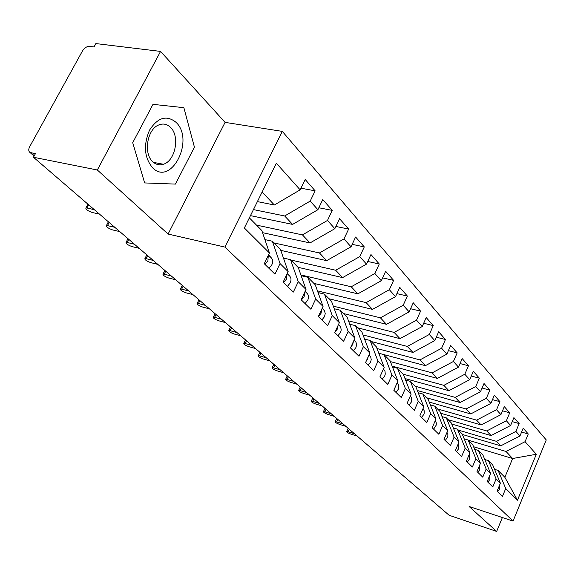 <?xml version="1.0" encoding="UTF-8"?>
<svg xmlns="http://www.w3.org/2000/svg" width="575" height="575" viewBox="0 0 575 575"><rect width="100%" height="100%" fill="white"/><g stroke="black" fill="none" stroke-linecap="round" stroke-linejoin="round"><path stroke-width="0.86" d="M160.562 51.412L97.326 169.999L168.094 234.054L225.084 122.374L160.562 51.412L95.867 43.578L94.027 46.934L89.499 46.381C86.767 46.367 84.439 47.862 82.505 50.88L29.656 146.762C28.398 149.277 28.463 151.153 29.85 152.382L35.398 153.719L33.458 157.255L449.125 515.272L496.656 531.422L502.37 517.536M225.084 122.374L282.318 131.388L546.25 439.933L513.058 521.087L224.89 247.077L282.318 131.388M517.471 500.228L505.727 488.52L498.108 470.443L504.857 477.293L517.471 500.228L536.303 454.272L525.076 441.693L528.26 433.981L523.192 428.202L519.965 435.979L515.89 431.408L519.146 423.581L513.906 417.601L510.607 425.493L506.381 420.771L509.716 412.821L504.289 406.626L500.911 414.647L496.541 409.745L499.948 401.681L494.327 395.269L490.878 403.406L486.349 398.331L489.828 390.137L484.006 383.489L480.477 391.755L475.777 386.501L479.342 378.17L473.304 371.277L469.689 379.68L464.816 374.224L468.467 365.765L462.192 358.613L458.491 367.145L453.431 361.474L457.175 352.885L450.663 345.453L446.868 354.128L441.607 348.242L445.445 339.502L438.675 331.782L434.786 340.601L429.317 334.478L433.255 325.594L426.212 317.565L422.223 326.528L416.53 320.16L420.569 311.125L413.245 302.766L409.141 311.887L403.219 305.253L407.366 296.06L399.733 287.349L395.521 296.635L389.347 289.714L393.609 280.363L385.652 271.285L381.318 280.729L374.871 273.513L379.263 263.997L370.954 254.524L366.498 264.133L359.77 256.601L364.284 246.912L355.609 237.015L351.016 246.804L343.987 238.927L348.637 229.058L339.566 218.708L334.837 228.685L327.477 220.448L332.271 210.393L322.776 199.554L317.896 209.717L310.198 201.092L315.143 190.842L305.188 179.493L300.157 189.851L274.354 204.995L262.143 192M300.157 189.851L276.367 163.214L244.353 227.987L269.459 253.007L264.256 263.709L274.936 274.146L280.047 263.566L288.168 271.659L283.13 282.145L293.315 292.093L298.267 281.721L306.015 289.448L301.135 299.733L310.859 309.235L315.653 299.058L323.057 306.439L318.327 316.523L327.613 325.601L332.271 315.618L339.351 322.676L334.758 332.58L343.642 341.262L348.162 331.459L354.94 338.215L350.477 347.94L358.987 356.248L363.378 346.632L369.869 353.1L365.535 362.645L373.692 370.616L377.962 361.165L384.186 367.368L379.967 376.747L387.794 384.395L391.949 375.108L397.922 381.06L393.817 390.274L401.328 397.613L405.375 388.492L411.111 394.213L407.114 403.269L414.331 410.32L418.277 401.35L423.789 406.848L419.894 415.754L426.837 422.532L430.675 413.713L435.987 419.003L432.184 427.757L438.869 434.283L442.613 425.608L447.724 430.704L444.015 439.314L450.448 445.603L454.106 437.065L459.03 441.974L455.414 450.448L461.61 456.507L465.182 448.105L469.926 452.834L466.397 461.179L472.37 467.015L475.863 458.749L480.441 463.313L476.984 471.522L482.756 477.164L486.162 469.02L490.583 473.426L487.212 481.512L492.782 486.953L496.11 478.939L500.387 483.194L497.08 491.158L502.464 496.412L505.727 488.52M253.446 209.595L284.675 215.977L292.596 224.408L250.463 215.632M310.198 201.092L284.675 215.977M317.896 209.717L292.596 224.408M249.356 217.868L261.833 230.539L269.459 253.007M256.486 225.105L302.457 234.888L310.026 242.945L262.559 232.674M327.477 220.448L302.457 234.888M334.837 228.685L310.026 242.945M280.047 263.566L272.377 241.248L264.91 239.603M272.377 241.248L280.471 249.464L288.168 271.659M274.052 242.945L319.441 252.957L326.672 260.655L280.787 250.377M343.987 238.927L319.441 252.957M351.016 246.804L326.672 260.655M298.267 281.721L290.533 259.684L283.453 258.067M290.533 259.684L298.267 267.526L306.015 289.448M290.864 260.015L335.678 270.243L342.607 277.603L298.037 267.303M359.77 256.601L335.678 270.243M366.498 264.133L342.607 277.603M315.653 299.058L307.877 277.294L301.156 275.705M307.877 277.294L315.265 284.79L323.057 306.439M300.883 274.943L351.232 286.781L357.858 293.839L313.857 283.367M374.871 273.513L351.232 286.781M381.318 280.729L357.858 293.839M332.271 315.618L324.458 294.127L318.068 292.574M324.458 294.127L331.523 301.3L339.351 322.676M317.45 290.871L366.124 302.63L372.485 309.393L329.037 298.777M389.347 289.714L366.124 302.63M395.521 296.635L372.485 309.393M348.162 331.459L340.328 310.241L334.24 308.725M340.328 310.241L347.092 317.113L354.94 338.215M333.299 306.152L380.413 317.831L386.515 324.322L343.613 313.576M403.219 305.253L380.413 317.831M409.141 311.887L386.515 324.322M363.378 346.632L355.53 325.673L349.729 324.192M355.53 325.673L362.013 332.257L369.869 353.1M348.479 320.836L394.127 332.415L399.984 338.653L357.621 327.793M416.53 320.16L394.127 332.415M422.223 326.528L399.984 338.653M377.962 361.165L370.099 340.472L364.564 339.027M370.099 340.472L376.323 346.79L384.186 367.368M363.033 334.952L407.294 346.43L412.929 352.425L371.091 341.478M429.317 334.478L407.294 346.43M434.786 340.601L412.929 352.425M391.949 375.108L384.086 354.674L378.796 353.258M384.086 354.674L390.066 360.741L397.922 381.06M376.992 348.536L419.958 359.9L425.378 365.664L378.788 353.237M441.607 348.242L419.958 359.9M446.868 354.128L425.378 365.664M405.375 388.492L397.519 368.309L392.459 366.936M397.519 368.309L403.262 374.138L411.111 394.213M390.403 361.61L432.141 372.866L437.359 378.415L392.15 366.131M453.431 361.474L432.141 372.866M458.491 367.145L437.359 378.415M418.277 401.35L410.428 381.419L405.583 380.075M410.428 381.419L415.955 387.025L423.789 406.848M403.291 374.21L443.871 385.343L448.895 390.691L404.987 378.551M464.816 374.224L443.871 385.343M469.689 379.68L448.895 390.691M430.675 413.713L422.848 394.026L418.205 392.718M422.848 394.026L428.167 399.424L435.987 419.003M415.143 386.206L455.177 397.368L460.022 402.522L417.342 390.533M475.777 386.501L455.177 397.368M480.477 391.755L460.022 402.522M442.613 425.608L434.808 406.166L430.352 404.893M434.808 406.166L439.925 411.369L447.724 430.704M426.521 397.756L466.073 408.962L470.745 413.928L429.23 402.098M486.349 398.331L466.073 408.962M490.878 403.406L470.745 413.928M454.106 437.065L446.322 417.86L442.046 416.616M446.322 417.86L451.26 422.877L459.03 441.974M437.51 408.918L476.582 420.145L481.095 424.939L440.687 413.26M496.541 409.745L476.582 420.145M500.911 414.647L481.095 424.939M465.182 448.105L457.427 429.137L453.316 427.922M457.427 429.137L462.185 433.967L469.926 452.834M448.126 419.7L486.73 430.941L491.086 435.577L451.734 424.048M506.381 420.771L486.73 430.941M510.607 425.493L491.086 435.577M475.863 458.749L468.136 440.012L464.176 438.826M468.136 440.012L472.729 444.676L480.441 463.313M458.39 430.114L496.534 441.37L500.746 445.848L462.393 434.47M515.89 431.408L496.534 441.37M519.965 435.979L500.746 445.848M486.162 469.02L478.472 450.505L474.662 449.355M478.472 450.505L482.907 455.012L490.583 473.426M468.316 440.191L506.014 451.454L512.641 458.505L473.584 446.739M525.076 441.693L506.014 451.454M536.303 454.272L512.641 458.505L504.857 477.293M496.11 478.939L488.455 460.647L484.79 459.518M488.455 460.647L492.739 464.995L500.387 483.194M97.326 169.999L33.458 157.255M513.058 521.087L469.114 506.496L496.656 531.422M168.094 234.054L224.89 247.077M175.433 184.093L194.429 147.157L183.871 107.676L152.979 104.348L132.71 142.701L144.641 182.936L175.433 184.093L144.641 182.936L132.71 142.701L152.979 104.348L183.871 107.676L194.429 147.157L175.433 184.093M257.392 201.609L274.354 204.995M498.108 470.443L494.572 469.344M528.26 433.981L521.59 432.069M519.146 423.581L512.224 421.619M509.716 412.821L502.528 410.816M499.948 401.681L492.48 399.625M489.828 390.137L482.066 388.039M479.342 378.17L471.263 376.021M468.467 365.765L460.043 363.565M457.175 352.885L448.392 350.635M445.445 339.502L436.281 337.202M433.255 325.594L423.682 323.251M420.569 311.125L410.564 308.732M407.366 296.06L396.887 293.617M393.609 280.363L382.627 277.876M379.263 263.997L367.734 261.467M364.284 246.912L352.173 244.339M348.637 229.058L335.893 226.457M332.271 210.393L318.838 207.755M315.143 190.842L300.962 188.19M497.576 491.639L499.553 489.095L499.618 485.048M349.262 429.252L348.141 431.732L346.675 431.516C346.66 432.177 348.076 433.047 350.944 434.132L357.212 436.102M347.954 428.684L348.335 428.454M348.141 431.732L354.43 433.708M487.837 482.13L489.85 479.536L489.835 475.23M337.848 419.427L336.706 421.942L335.254 421.734C335.218 422.409 336.67 423.308 339.602 424.422L345.934 426.391M336.555 418.873L336.921 418.629M336.706 421.942L343.059 423.912M477.76 472.276L479.809 469.646L479.701 465.074M326.068 409.278L324.904 411.829L323.459 411.628C323.409 412.332 324.889 413.253 327.887 414.388L334.283 416.357M324.782 408.739L325.141 408.48M324.904 411.829L331.315 413.799M467.317 462.077L469.408 459.396L469.2 454.559M313.9 398.798L312.707 401.386L311.276 401.192C311.212 401.918 312.721 402.867 315.797 404.031L322.252 405.993M312.707 401.386L319.183 403.348M456.5 451.512L458.627 448.78L458.304 443.67M301.322 387.967L300.107 390.59L298.684 390.403C298.605 391.158 300.143 392.136 303.291 393.322L309.817 395.284M300.107 390.59L306.64 392.545M152.555 167.756C171.012 186.774 194.896 140.25 176.173 122.446C166.714 114.77 157.845 117.329 149.558 130.115C143.261 145.015 144.26 157.564 152.555 167.756M152.72 161.69C155.904 164.644 159.462 165.499 163.401 164.249C175.303 160.935 180.133 136.34 170.588 127.449C167.109 124.042 163.163 123.208 158.743 124.962C147.186 129.174 143.225 153.503 152.72 161.69M445.28 440.551L447.832 436.554L447.889 434.513L446.998 432.386M288.319 376.762L287.069 379.428L285.667 379.241C285.567 380.032 287.133 381.031 290.368 382.253L296.952 384.201M287.069 379.428L293.667 381.376M433.636 429.173L436.26 425.047L436.288 422.884L435.261 420.684M274.857 365.175L273.578 367.871L272.198 367.698C272.076 368.518 273.671 369.545 276.999 370.803L283.647 372.744M273.578 367.871L280.248 369.811M421.54 417.364L423.804 414.482L424.235 413.116L424.242 410.859L423.107 408.595M260.921 353.172L259.613 355.911L258.254 355.745C258.103 356.593 259.735 357.657 263.149 358.944L269.869 360.87M259.613 355.911L266.347 357.837M408.976 405.088L411.283 402.155L411.729 400.768L411.643 398.044L410.607 396.182M246.488 340.738L245.144 343.519L243.807 343.361C243.635 344.238 245.302 345.338 248.81 346.66L255.595 348.579M245.281 340.307L245.561 339.94M245.144 343.519L251.943 345.431M395.909 392.323L398.267 389.332L398.806 387.449L398.511 384.74L397.152 382.785M231.524 327.843L230.144 330.675L228.836 330.517C228.634 331.437 230.338 332.573 233.946 333.931L240.796 335.829M230.331 327.441L230.604 327.053M230.144 330.675L237.008 332.573M382.31 379.033L384.718 375.993L385.272 374.073L384.991 371.328L383.403 369.107M382.296 371.572L380.945 374.569M215.999 314.475L214.583 317.342L213.303 317.199C213.066 318.155 214.813 319.326 218.529 320.728L225.443 322.611M214.827 314.094L215.079 313.684M214.583 317.342L221.512 319.226M368.144 365.197L370.602 362.092L371.227 359.648L370.731 356.946L369.078 354.854M368.18 356.816L367.562 359.095L366.203 361.179M199.877 300.596L198.432 303.514L197.182 303.377C196.916 304.362 198.698 305.577 202.529 307.021L209.508 308.883M198.734 300.243L198.972 299.805M198.432 303.514L205.426 305.368M353.373 350.772L355.889 347.602L356.543 345.122L356.047 342.377L354.128 339.983M353.395 341.586L352.719 344.482L350.879 347.063M183.138 286.17L181.65 289.139L180.435 289.009C180.133 290.044 181.959 291.302 185.905 292.783L192.956 294.63M182.016 285.854L182.232 285.394M181.65 289.139L188.715 290.979M337.963 335.714L340.537 332.479L341.212 329.957L340.738 327.175L338.524 324.451M337.913 325.766L337.23 329.223L334.902 332.257M165.737 271.184L164.206 274.196L163.027 274.074C162.689 275.152 164.558 276.453 168.633 277.991L175.749 279.809M164.644 270.89L164.838 270.408M164.206 274.196L171.336 276.007M321.871 319.995L324.508 316.688L325.234 313.619L324.53 310.902L322.216 308.229M321.713 309.293L321.051 313.289L318.399 316.602M147.631 255.588L146.057 258.657L144.922 258.542C144.548 259.663 146.46 261.014 150.664 262.603L157.845 264.385M146.567 255.329L146.74 254.826M146.057 258.657L153.252 260.432M305.052 303.557L307.747 300.186C308.883 297.555 308.725 295.349 307.273 293.573L305.16 291.252M304.75 292.107L304.125 296.621L301.415 300.006M128.778 239.351L127.161 242.47L126.069 242.362C125.652 243.534 127.614 244.936 131.963 246.582L139.2 248.328M127.751 239.128L127.902 238.596M127.161 242.47L134.421 244.217M287.442 286.357L290.202 282.907C291.381 280.226 291.238 277.991 289.778 276.201L287.299 273.47M286.968 274.16L286.422 279.177L283.64 282.641M109.135 222.432L107.468 225.601L106.433 225.501C105.965 226.73 107.978 228.189 112.47 229.885L119.78 231.603M108.136 222.252L108.265 221.684M107.468 225.601L114.792 227.305M268.999 268.338L271.831 264.816C273.046 262.078 272.924 259.814 271.45 258.002L268.575 254.826M268.309 255.379L267.864 260.906L265.01 264.442M88.643 204.786L86.933 208.013L85.948 207.92C85.431 209.199 87.501 210.716 92.151 212.484L99.518 214.152M87.688 204.643L87.795 204.053M86.933 208.013L94.322 209.674M30.928 152.842L34.284 155.739M397.605 383.281L397.138 382.813M384.086 369.847L383.381 369.157M369.998 355.86L369.042 354.919M355.314 341.277L354.092 340.062M339.99 326.068L338.474 324.559M323.991 310.184L322.158 308.358M307.273 293.573L305.088 291.403M289.778 276.201L287.213 273.657M271.45 258.002L268.467 255.048M34.112 156.062L29.85 152.382M346.675 431.516L348.04 428.49M335.254 421.734L336.648 418.665M323.459 411.628L324.882 408.516M311.276 401.192L312.735 398.037M298.684 390.403L300.179 387.205M153.489 162.387L163.401 164.249M285.667 379.241L287.191 376M272.198 367.698L273.757 364.406M258.254 355.745L259.85 352.396M243.807 343.361L245.446 339.962M228.836 330.517L230.51 327.067M213.303 317.199L215.021 313.698M197.182 303.377L198.95 299.812M180.435 289.009L182.246 285.401M163.027 274.074L164.874 270.437M144.922 258.542L146.798 254.876M126.069 242.362L127.988 238.668M106.433 225.501L108.38 221.785M85.948 207.92L87.939 204.175"/></g></svg>
